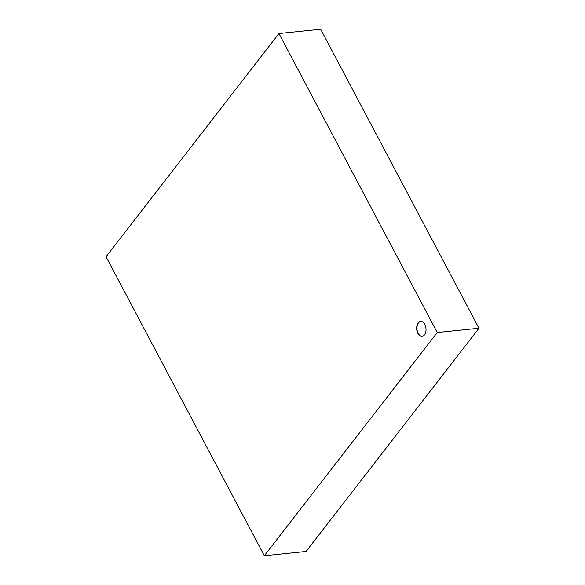 <?xml version="1.0" encoding="UTF-8"?>
<svg xmlns="http://www.w3.org/2000/svg" width="585" height="585" viewBox="0 0 585 585"><rect width="100%" height="100%" fill="white"/><g stroke="black" fill="none" stroke-linecap="round" stroke-linejoin="round"><path stroke-width="0.88" d="M264.332 555.75L306.065 551.472L478.976 328.243L437.244 332.521L264.332 555.75L106.024 256.756L278.935 33.528L437.244 332.521M478.976 328.243L320.668 29.25L278.935 33.528M418.18 322.905A7.488 4.651 84.1 0 1 420.578 321.436A7.488 4.651 84.1 0 1 425.968 328.412A7.488 4.651 84.1 0 1 422.107 336.331A7.488 4.651 84.1 0 1 417.127 331.461A7.488 4.651 84.1 0 1 418.18 322.905M420.725 321.428A7.488 4.651 -95.9 0 0 418.472 322.876A7.488 4.651 -95.9 0 0 417.39 331.322A7.488 4.651 -95.9 0 0 422.253 336.317"/></g></svg>
